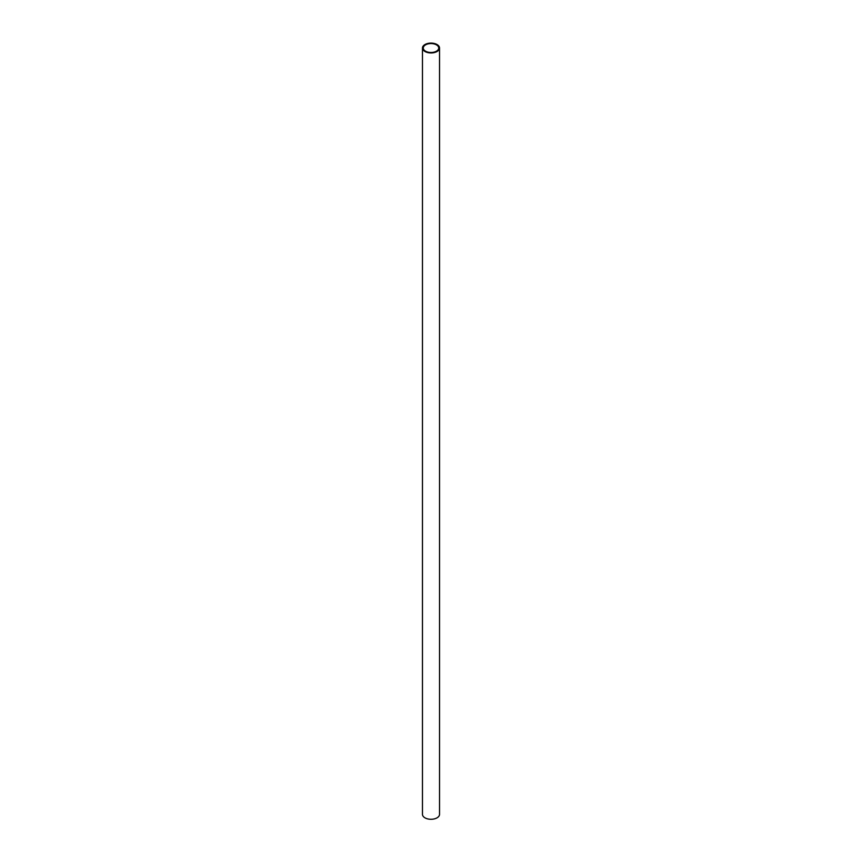 <?xml version="1.0" encoding="UTF-8"?>
<svg xmlns="http://www.w3.org/2000/svg" width="862" height="862" viewBox="0 0 862 862"><rect width="100%" height="100%" fill="white"/><g stroke="black" fill="none" stroke-linecap="round" stroke-linejoin="round"><path stroke-width="1.29" d="M439.534 48.024L439.534 814.353A8.534 4.924 180 0 1 434.265 818.9A8.534 4.924 180 0 1 424.966 817.833A8.534 4.924 180 0 1 422.466 814.353L422.466 48.024A8.534 4.924 180 0 1 431 43.1A8.534 4.924 180 0 1 439.534 48.024A8.534 4.924 180 0 1 434.265 52.582A8.534 4.924 180 0 1 424.966 51.504A8.534 4.924 180 0 1 422.466 48.024M425.537 51.181A7.736 4.461 0 0 0 433.963 52.151A7.736 4.461 0 0 0 438.736 48.024A7.736 4.461 0 0 0 431 43.563A7.736 4.461 0 0 0 423.264 48.024A7.736 4.461 0 0 0 425.537 51.181"/></g></svg>
